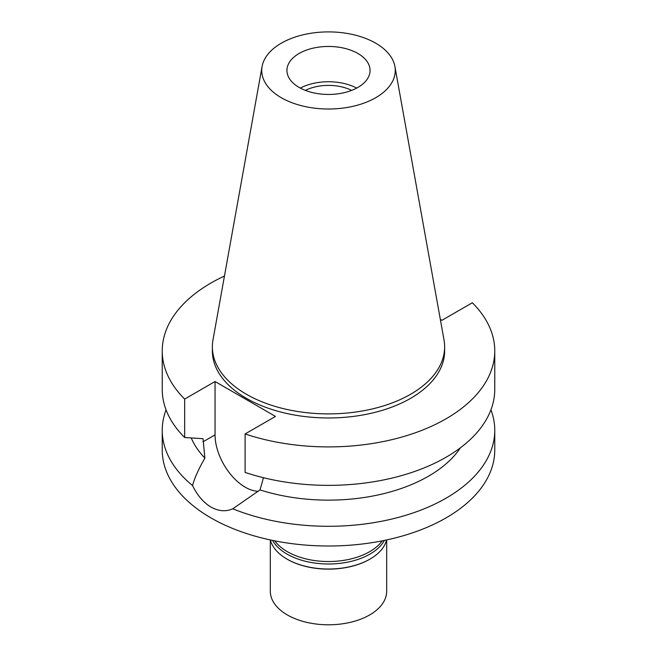 <?xml version="1.0" encoding="UTF-8"?>
<svg xmlns="http://www.w3.org/2000/svg" width="657" height="657" viewBox="0 0 657 657"><rect width="100%" height="100%" fill="white"/><g stroke="black" fill="none" stroke-linecap="round" stroke-linejoin="round"><path stroke-width="0.99" d="M299.107 53.48A41.563 23.997 0 0 0 286.937 70.455A41.563 23.997 0 0 0 312.592 92.621A41.563 23.997 0 0 0 357.893 87.422A41.563 23.997 0 0 0 370.063 70.455A41.563 23.997 0 0 0 344.408 48.281A41.563 23.997 0 0 0 299.107 53.48M300.331 88.095A41.563 23.997 180 0 1 356.669 88.095M351.626 90.387A35.248 20.351 0 0 0 305.374 90.387M274.782 540.859A58.194 33.597 0 0 0 369.645 551.691A58.194 33.597 0 0 0 382.218 540.859M440.321 319.368L441.947 320.304L472.334 302.762A166.262 95.988 180 0 1 494.762 350.92L494.762 389.371A166.262 95.988 0 0 1 446.062 457.247A166.262 95.988 0 0 1 245.102 472.408L245.102 433.957L275.48 416.415L215.053 381.528L184.666 399.07A166.262 95.988 180 0 1 162.238 350.92L162.238 389.371A166.262 95.988 0 0 0 184.666 437.521L203.029 438.679L204.877 458.077C198.578 469.098 194.472 478.263 192.55 485.556A166.262 95.988 180 0 1 162.238 430.294L162.238 450.012A166.262 95.988 0 0 0 264.878 538.699A166.262 95.988 0 0 0 446.062 517.888A166.262 95.988 0 0 0 494.762 450.012L494.762 430.294A166.262 95.988 180 0 1 446.062 498.17A166.262 95.988 180 0 1 232.783 508.789L260.016 489.917L263.449 477.705M162.238 430.294A166.262 95.988 180 0 1 166.057 409.837M192.55 485.556C197.305 495.386 203.44 502.539 210.938 507.032C218.592 511.286 225.877 511.877 232.783 508.789M258.332 491.321A42.73 24.67 60 0 1 245.266 487.215A42.73 24.67 60 0 1 215.053 434.877L215.053 381.528M191.236 437.948A141.321 81.591 0 0 0 204.877 458.077M490.943 409.837A166.262 95.988 180 0 1 494.762 430.294M260.016 489.917A141.321 81.591 0 0 0 428.43 476.235A141.321 81.591 0 0 0 460.434 447.778M494.762 350.92A166.262 95.988 180 0 1 446.062 418.788A166.262 95.988 180 0 1 245.102 433.957M162.238 350.92A166.262 95.988 180 0 1 210.938 283.044A166.262 95.988 180 0 1 224.456 276.047M212.367 346.847L212.367 350.92A116.133 67.047 0 0 0 284.054 412.859A116.133 67.047 0 0 0 410.617 398.331A116.133 67.047 0 0 0 444.633 350.92L444.633 346.847A116.133 67.047 180 0 1 410.617 394.257A116.133 67.047 180 0 1 284.054 408.785A116.133 67.047 180 0 1 212.367 346.847A116.133 67.047 180 0 1 212.983 339.932L262.086 66.48A66.768 38.549 180 0 1 281.286 43.19A66.768 38.549 180 0 1 350.83 34.123A66.768 38.549 180 0 1 394.914 66.48A66.768 38.549 180 0 1 375.714 97.712A66.768 38.549 180 0 1 299.797 105.26A66.768 38.549 180 0 1 262.086 66.48M184.666 399.07L184.666 437.521M394.914 66.48L444.017 339.932A116.133 67.047 180 0 1 444.633 346.847M270.405 539.955A58.687 33.885 0 0 0 287.002 559.091A58.687 33.885 0 0 0 369.998 559.091L369.645 559.296A58.194 33.597 180 0 1 287.355 559.296A58.194 33.597 180 0 1 287.175 559.197M369.645 559.296L369.998 559.091A58.687 33.885 0 0 0 386.595 539.955M384.411 540.415A58.687 33.885 180 0 1 369.998 554.073A58.687 33.885 180 0 1 272.589 540.415M270.306 539.939L270.306 591.201A58.194 33.597 0 0 0 306.228 622.236A58.194 33.597 0 0 0 369.645 614.952A58.194 33.597 0 0 0 386.694 591.201L386.694 539.939M203.029 441.816L215.053 434.877"/></g></svg>
